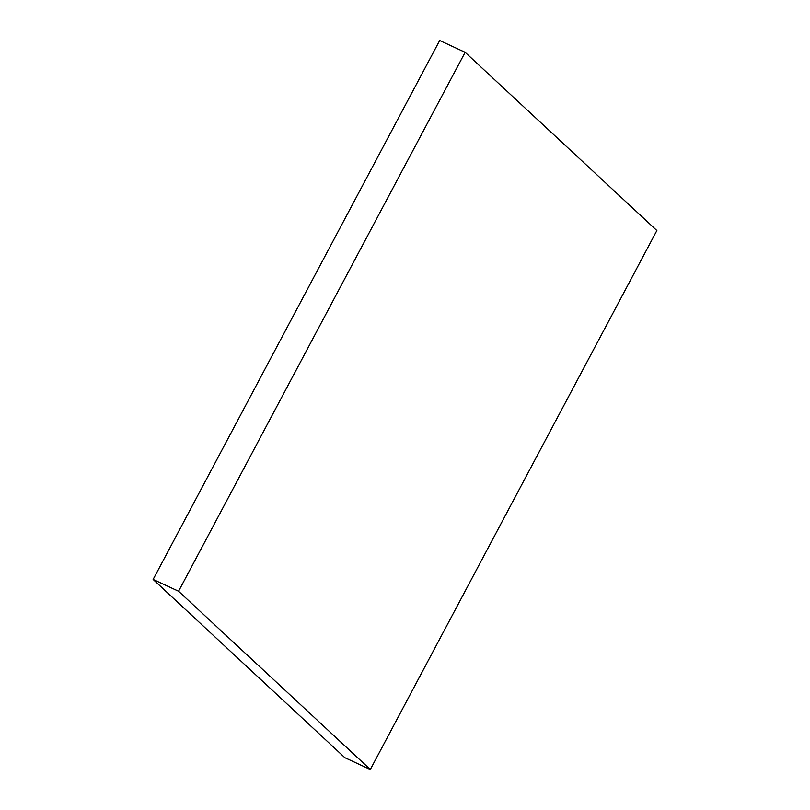 <?xml version="1.0" encoding="UTF-8"?>
<svg xmlns="http://www.w3.org/2000/svg" width="810" height="810" viewBox="0 0 810 810"><rect width="100%" height="100%" fill="white"/><g stroke="black" fill="none" stroke-linecap="round" stroke-linejoin="round"><path stroke-width="1.21" d="M656.87 230.556L370.312 769.5L178.575 591.249L465.142 52.316L656.87 230.556M465.142 52.316L439.688 40.5L153.131 579.444L344.858 757.684L370.312 769.5M153.131 579.444L178.575 591.249"/></g></svg>
